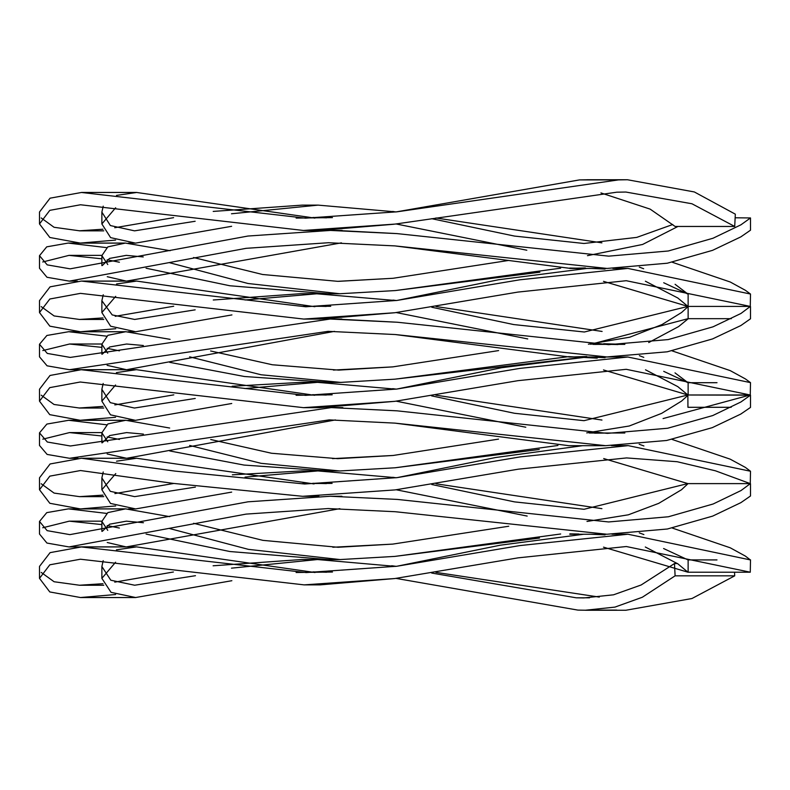 <?xml version="1.0" encoding="UTF-8"?>
<svg xmlns="http://www.w3.org/2000/svg" width="790" height="790" viewBox="0 0 790 790"><rect width="100%" height="100%" fill="white"/><g stroke="black" fill="none" stroke-linecap="round" stroke-linejoin="round"><path stroke-width="1.19" d="M672.241 528.036L730.217 547.786L745.395 556.111L750.342 559.913L627.922 534.228L520.008 545.564L396.926 566.242L306.184 572.582L81.4 546.937L50.086 552.635L39.5 566.42L39.5 578.349L49.79 591.947L80.471 597.526L115.636 594.524M599.314 597.092L435.902 572.365M396.185 566.341L391.643 565.739M310.875 559.596L301.405 559.537L213.112 565.788M173.405 572.009L114.748 582.131M102.996 583.711L79.494 585.232L54.095 581.746L41.189 572.404M625.848 610.255L691.961 598.524L734.71 575.841L734.522 572.217M312.899 571.891L326.606 572.246M393.785 224.251L319.496 230.453L312.889 230.394M115.646 207.77L101.871 223.955L110.61 237.632L135.515 243.123L231.628 226.305M734.71 226.453L735.322 214.159L694.331 191.95L627.448 179.745L618.432 179.903L397.094 211.799L305.463 218.168L81.498 192.474L50.056 198.181L39.5 212.016L39.5 223.945L49.8 210.347L80.511 204.768L303.439 230.463L395 224.093L616.793 192.197L625.848 192.039L691.961 203.771L734.71 226.453L675.104 226.453L650.15 209.123L600.923 192.918M395.948 211.947L579.514 179.903L587.01 179.774M195.15 221.269L134.547 230.848L110.383 225.565L101.871 212.105L103.223 206.17M116.486 195.406L136.67 192.474L314.904 218.109M101.871 212.105L101.871 223.955M395.978 578.389L577.875 610.097L585.42 610.226L614.946 607.105L642.329 597.25L675.104 575.841L734.71 575.841M677.445 563.546L674.482 563.546L641.164 584.975L613.534 594.811L583.81 597.931L576.226 597.803L431.705 573.056M39.5 223.945L49.819 237.484L80.343 243.083L115.607 240.091M312.85 217.487L326.547 217.833M750.5 217.951L750.5 230.196L740.832 236.882L712.56 250.341L667.303 263.218L607.056 268.442L394.882 245.897L328.433 242.728L246.105 248.327L69.303 281.131L46.985 277.27L39.5 268.264L39.5 255.684L47.203 264.867L70.142 268.837L248.011 236.032L330.497 230.433L396.985 233.603L608.735 256.148L668.31 250.993L713.034 238.234L740.951 224.804L750.5 217.951L735.144 217.783M42.739 261.984L69.016 255.368L101.871 258.814M107.154 259.782L119.399 262.231M146.081 268.225L229.87 285.763L328.136 293.742L339.819 293.742L395.257 290.572L560.663 268.185M395.296 290.572L539.876 272.214M39.5 312.554L39.5 300.635L50.076 286.839L81.439 281.072L305.799 306.777L397.044 300.427L519.82 279.798L627.843 268.412L750.5 294.038L750.273 306.411L626.253 280.707L517.845 292.093L394.941 312.722L303.765 319.071L80.452 293.366L49.829 299.005L39.5 312.554L49.829 326.161L80.471 331.76L115.775 328.719M314.361 306.105L326.221 306.451M603.679 343.739L624.87 344.361M750.5 306.54L750.5 318.795L740.813 325.569L712.55 338.93L667.234 351.807L606.898 356.942L395.267 334.535L328.117 331.336L69.431 369.71L47.074 365.819L39.5 356.843L39.5 344.262L47.291 353.426L70.28 357.416L330.181 319.032L397.37 322.241L608.577 344.657L668.241 339.572L713.024 326.823L740.931 313.482L750.372 306.401M42.808 350.572L69.559 344.015L101.871 347.363M107.144 348.331L119.438 350.829M169.653 362.334L244.416 376.504L329.203 382.4L340.767 382.4L394.891 379.17L585.035 357.11M39.5 401.152L39.5 389.223L50.017 375.467L81.202 369.72L305.513 395.365L396.916 389.045L519.81 368.397L627.823 357.011L750.5 382.627L750.263 395L626.233 369.305L517.845 380.691L394.812 401.34L303.488 407.66L80.224 382.014L49.76 387.633L39.5 401.152L49.76 414.661L80.224 420.28L115.567 417.298M312.563 394.694L326.28 395.04M750.5 395.158L750.5 407.413L740.773 414.079L712.274 427.657L666.622 440.484L605.713 445.669L394.891 423.124L329.203 419.895L69.559 458.289L47.114 454.428L39.5 445.451L39.5 432.861L47.331 442.025L70.409 445.985L331.267 407.601L396.985 410.83L607.401 433.374L667.639 428.249L712.758 415.55L740.902 401.992L750.5 395.158L687.952 395L603.491 369.947M42.808 439.171L69.51 432.584L101.871 435.981M107.124 436.949L119.438 439.457M169.722 450.942L244.011 465.063L328.117 470.968L339.799 470.968L395.217 467.769L557.947 445.481M395.267 467.759L539.274 449.48M39.5 489.741L39.5 477.812L50.096 463.967L81.498 458.24L174.778 471.077L304.693 484.003L397.222 477.614L520.235 456.887L628.178 445.629L750.5 471.245L750.273 483.618L715.464 470.81L677.158 461.716L626.588 457.924L518.27 469.181L395.119 489.909L302.669 496.308L173.138 483.371L80.511 470.534L49.839 476.133L39.5 489.741L49.829 503.289L80.462 508.928L115.695 505.946M312.88 483.283L326.349 483.618M750.5 483.747L750.5 495.992L740.882 502.647L712.679 516.107L667.382 529.004L606.937 534.247L395.296 511.723L328.196 508.553L246.125 514.102L69.016 546.927L46.936 543.056L39.5 534.03L39.5 521.449L47.153 530.653L69.866 534.633L248.03 501.808L330.26 496.258L397.4 499.428L608.626 521.953L668.389 516.769L713.153 503.99L741.01 490.56L750.362 483.608M42.739 527.769L69.263 521.163L101.871 524.59M107.173 525.567L119.389 528.046M146.081 534.07L229.781 551.519L328.393 559.567L334.861 559.537M394.882 556.397L539.491 538.059M750.5 559.833L750.273 572.197L626.322 546.522L518.043 557.858L394.832 578.537L304.15 584.876L80.412 559.221L49.829 564.801L39.5 578.349M115.597 562.213L101.871 578.339L111.044 592.342L135.653 597.526L231.855 580.709M296.102 572.503L332.472 572.019M645.302 547.006L677.8 563.784L687.952 572.207L603.501 547.154M394.753 578.547L320.138 584.876L312.86 584.817M102.354 531.295L109.662 524.185L126.41 521.163L143.454 522.733M169.702 528.569L248.386 549.356L340.095 559.567L394.872 556.397L560.673 533.991M569.876 533.862L578.882 534.01M339.868 508.671L126.203 546.927L107.233 542.503M115.775 473.575L101.871 489.741L110.521 503.447L135.643 508.928L231.677 492.111M302.57 483.579L332.106 483.391M396.185 489.77L527.177 516.067M750.273 483.618L687.952 483.618L603.698 458.556M318.844 496.199L314.39 496.189M102.315 442.765L109.632 435.567L126.597 432.584L143.405 434.105M189.639 445.461L261.115 463.335L339.799 470.968M605.713 445.678L568.731 445.678L394.961 423.124M335.424 419.934L126.637 458.279L107.144 453.964M115.557 384.997L101.871 401.152L110.511 414.829L135.416 420.329L231.737 403.493M296.082 395.286L332.205 394.812M396.146 401.162L525.794 427.232M687.942 407.294L687.863 395L583.988 420.685L514.448 413.269L431.607 395.869M645.519 369.809L677.79 386.626L687.952 395M394.743 401.35L319.575 407.66L312.583 407.601M102.325 354.147L109.613 346.978L126.637 344.015L143.336 345.507M189.649 356.843L261.085 374.766L340.767 382.4M394.891 379.17L568.751 356.626L597.22 358.156M588.412 344.203L629.818 337.182L661.981 324.572L681.602 312.485L688.13 306.55L688.13 318.795L678.63 326.566L648.718 342.564M586.743 356.497L569.778 357.041L395.286 334.535M334.466 331.365L126.538 369.71L107.124 365.345M115.695 296.349L101.871 312.554L110.62 326.211L135.653 331.741L231.934 314.914M303.054 306.352L330.734 306.283M396.195 312.554L527.73 338.94M590.723 344.292L687.952 318.706M645.381 281.21L677.79 297.988L687.962 306.411L603.491 281.349M394.872 312.731L319.782 319.071L312.87 319.012M102.345 265.529L109.563 258.419L126.203 255.368L143.257 256.928M169.722 262.744L247.991 283.491L339.819 293.742M569.807 268.057L578.873 268.215M585.341 267.938L569.876 268.333L395.405 245.957M341.438 242.856L126.439 281.131L107.252 276.707M296.151 218.089L332.462 217.606M396.057 223.955L526.821 250.223M508.74 526.239L392.778 544.103L332.807 547.243M106.601 513.401L68.424 508.869L46.768 512.631L39.5 521.449M601.911 508.661L436.041 483.806M396.294 477.733L317.906 470.929L245.038 477.121M317.906 470.919L301.908 470.919L232.349 474.829M173.691 483.47L114.886 493.582M102.996 495.132L79.484 496.634L54.095 493.088L41.189 483.747M750.5 471.245L745.355 467.394L730.187 459.158L672.043 439.418M605.189 433.058L594.623 433.187M393.163 455.465L332.472 458.635M106.551 424.783L68.671 420.29L46.886 424.072L39.5 432.861M687.863 394.99L750.184 394.99L663.067 418.572M601.96 420.053L435.843 395.178M396.264 389.134L392.709 388.66M310.5 382.4L301.454 382.34L232.151 386.251M173.81 394.852L114.817 404.924M102.957 406.425L79.247 407.996L54.036 404.48L41.199 395.178M750.5 382.627L745.395 378.924L730.207 370.609L672.043 350.849M617.958 344.568L609.594 344.371M598.198 344.371L594.722 344.43M392.778 366.876L333.429 370.066M106.571 336.165L68.72 331.711L46.896 335.474L39.5 344.262M602.108 331.445L436.031 306.54M396.303 300.526L393.045 300.091M316.76 293.702L300.575 293.702L213.261 299.993M173.701 306.244L115.192 316.316M102.996 317.926L79.504 319.456L54.105 315.941L41.189 306.599M750.5 294.038L745.414 290.325L730.286 282.02L672.241 262.24M393.163 278.278L338.643 281.329M106.67 247.625L68.187 243.073L46.729 246.845L39.5 255.684M601.901 242.856L435.902 217.981M396.155 211.917L318.103 205.124L231.48 213.774M310.825 205.193L302.126 205.133L213.201 211.414M173.612 217.665L114.748 227.727M102.957 229.228L79.375 230.789L54.056 227.283L41.189 217.941M672.754 224.508L636.75 237.395L583.938 243.478L514.458 236.072L431.666 218.682M395.82 211.957L392.709 211.453M170.127 250.726L125.373 243.073L107.835 246.875L101.871 255.614L107.776 264.551M336.915 230.463L396.975 233.603M587.474 255.664L642.606 244.456L677.998 226.453M663.709 282.751L688.021 294.117L675.095 284.291M643.662 268.748L639.298 267.079M508.721 260.433L393.144 278.278L337.755 281.329L262.635 274.505L193.56 257.53M195.169 309.838L134.685 319.446L112.2 314.924L101.871 300.714L103.243 294.759M116.525 283.985L136.631 281.072L314.924 306.718M397.034 300.427L498.628 279.729L587.237 268.412M591.384 268.442L605.051 269.064M687.873 306.411L584.343 332.007L513.737 324.572L431.755 307.241M395.988 300.565L316.76 293.791L245.058 299.983M170.077 339.354L125.798 331.711L107.924 335.306L101.871 344.193L107.716 353.17M336.461 319.071L397.38 322.241M663.719 371.349L688.011 382.706L675.006 372.87M643.781 357.357L639.377 355.658M498.609 350.592L392.758 366.886L338.713 370.105L272.333 364.763L210.604 350.967M195.249 398.446L134.448 408.035L110.304 402.663L101.871 389.302L103.194 383.466M116.387 372.633L136.403 369.671L314.667 395.306M396.886 389.045L501.778 367.686L587.227 357.011L605.051 357.663M395.918 389.174L317.541 382.34L244.831 388.542M169.672 428.032L125.768 420.29L107.894 423.934L101.871 432.801L107.736 441.788M586.723 432.89L629.265 425.998L661.655 413.358L681.513 401.113L688.13 395.168M643.919 445.965L639.179 444.237M498.549 439.112L393.134 455.475L337.735 458.674L271.523 453.253L210.723 439.517M195.416 487.094L134.665 496.634L110.304 491.331L101.871 477.891L103.233 471.966M116.525 461.202L136.67 458.259L314.084 483.934M397.202 477.614L495.508 457.529L582.615 445.678M586.99 521.449L628.336 514.813L658.722 503.358L681.484 489.76L688.051 483.618M687.774 483.589L584.057 509.293L514.547 501.887L431.775 484.507M395.948 477.782L392.837 477.279M169.732 516.64L125.57 508.869L107.845 512.601L101.871 521.39L107.736 530.337M643.889 534.573L639.278 532.875M392.778 544.103L338.031 547.273L262.932 540.36L193.609 523.306M195.466 575.703L134.675 585.232L110.798 580.216L101.871 566.499L103.194 560.673M116.416 549.84L136.552 546.877L314.993 572.513M396.916 566.242L500.435 545.169L583.662 534.247M590.91 534.247L605.061 534.86M663.59 548.527L688.021 559.913L716.994 559.922M395.76 566.4L317.471 559.537L231.47 568.158M675.104 575.841L674.482 563.546M688.13 559.922L688.13 572.098M101.871 566.499L101.871 578.339M101.871 521.39L101.871 531.384M101.871 477.891L101.871 489.741M101.871 432.801L101.871 442.834M688.13 382.637L688.13 394.882M101.871 389.302L101.871 401.152M101.871 344.193L101.871 354.226M688.13 294.048L688.13 306.303M101.871 300.714L101.871 312.554M101.871 255.614L101.871 265.618M591.157 610.097L616.793 610.097M589.567 597.803L576.226 597.803M618.432 179.903L579.514 179.903M625.858 610.255L585.42 610.255M303.439 230.492L319.496 230.492M80.343 243.132L122.628 243.132M128.355 243.132L135.515 243.132M607.056 268.442L569.876 268.442M69.303 281.131L77.43 281.131M85.676 281.131L126.439 281.131M69.016 255.368L101.871 255.368M750.273 306.421L687.962 306.421M303.765 319.081L319.782 319.081M80.471 331.76L123.388 331.76M128.128 331.76L135.653 331.76M624.771 344.371L592.856 344.371M731.313 318.676L688.13 318.676M606.898 357.041L569.778 357.041M69.431 369.71L126.538 369.71M69.559 344.006L101.871 344.006M303.488 407.67L319.575 407.67M80.224 420.329L123.447 420.329M128.039 420.329L135.416 420.329M624.851 432.999L589.221 432.999M731.194 407.294L688.13 407.294M69.559 458.289L78.013 458.289M85.142 458.289L126.637 458.289M69.51 432.584L101.871 432.584M302.669 496.308L318.844 496.308M80.452 508.928L122.914 508.928M128.365 508.928L135.643 508.928M606.937 534.247L569.797 534.247M69.016 546.927L126.203 546.927M69.263 521.163L101.871 521.163M328.393 559.567L340.095 559.567M750.273 572.217L687.952 572.217M304.15 584.876L320.138 584.876M80.471 597.546L135.653 597.546M301.405 559.508L317.471 559.508M79.494 585.252L103.786 585.252M81.4 546.868L136.552 546.868M627.922 534.218L611.934 534.218M68.424 508.869L125.57 508.869M330.26 496.258L341.932 496.258M79.484 496.634L103.747 496.634M81.498 458.24L136.67 458.24M628.178 445.629L611.45 445.629M68.671 420.29L125.768 420.29M331.267 407.601L342.84 407.601M301.454 382.33L317.541 382.33M79.247 408.035L103.747 408.035M81.202 369.671L136.403 369.671M627.823 357.001L587.227 357.001M717.014 382.706L688.011 382.706M68.72 331.711L125.798 331.711M330.181 319.032L341.863 319.032M79.504 319.456L103.776 319.456M81.439 281.072L136.631 281.072M627.843 268.403L612.823 268.403M68.187 243.073L125.373 243.073M330.497 230.433L342.188 230.433M302.126 205.124L318.103 205.124M79.375 230.838L103.757 230.838M81.489 192.454L136.67 192.454M627.448 179.745L587.01 179.745"/></g></svg>
